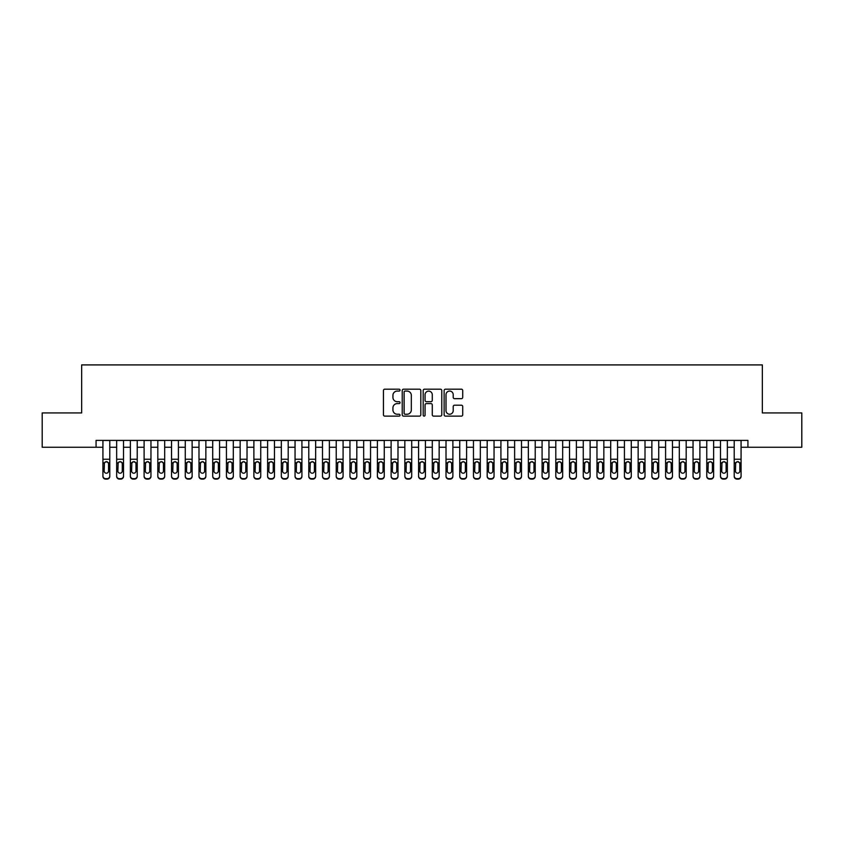 <?xml version="1.0" encoding="UTF-8"?>
<svg xmlns="http://www.w3.org/2000/svg" width="844" height="844" viewBox="0 0 844 844"><rect width="100%" height="100%" fill="white"/><g stroke="black" fill="none" stroke-linecap="round" stroke-linejoin="round"><path stroke-width="1.27" d="M400.045 390.118A0.939 0.939 0 0 0 399.096 389.179L384.79 389.179A1.35 1.35 0 0 0 383.44 390.529L383.44 414.773A1.35 1.35 0 0 0 384.79 416.124L399.096 416.124A0.939 0.939 0 0 0 400.045 415.174A0.939 0.939 0 0 0 399.096 414.235L397.25 414.235A4.315 4.315 0 0 1 392.935 409.92L392.935 407.905A4.315 4.315 0 0 1 397.25 403.59L399.096 403.59A0.939 0.939 0 0 0 400.045 402.651A0.939 0.939 0 0 0 399.096 401.702L397.25 401.702A4.315 4.315 0 0 1 392.935 397.397L392.935 395.372A4.315 4.315 0 0 1 397.25 391.067L399.096 391.067A0.939 0.939 0 0 0 400.045 390.118M461.373 398.674A1.35 1.35 0 0 0 462.712 397.334L462.712 390.529A1.35 1.35 0 0 0 461.373 389.179L445.474 389.179A1.35 1.35 0 0 0 444.123 390.529L444.123 414.773A1.35 1.35 0 0 0 445.474 416.124L461.373 416.124A1.35 1.35 0 0 0 462.712 414.773L462.712 406.555A1.35 1.35 0 0 0 461.373 405.204L454.568 405.204A1.35 1.35 0 0 0 453.217 406.555L453.217 410.627A3.608 3.608 0 0 1 449.62 414.235A3.608 3.608 0 0 1 446.012 410.627L446.012 394.665A3.608 3.608 0 0 1 449.62 391.067A3.608 3.608 0 0 1 453.217 394.665L453.217 397.334A1.35 1.35 0 0 0 454.568 398.674L461.373 398.674M96.068 447.246L42.2 447.246L42.2 412.938L81.657 412.938L81.657 364.914L762.343 364.914L762.343 412.938L801.8 412.938L801.8 447.246L747.932 447.246L747.932 440.389L96.068 440.389L96.068 447.246L102.926 447.246M420.818 390.529A1.35 1.35 0 0 0 419.479 389.179L403.58 389.179A1.35 1.35 0 0 0 402.229 390.529L402.229 414.773A1.35 1.35 0 0 0 403.58 416.124L419.479 416.124A1.35 1.35 0 0 0 420.818 414.773L420.818 390.529M424.521 389.179L440.42 389.179A1.35 1.35 0 0 1 441.771 390.529L441.771 414.773A1.35 1.35 0 0 1 440.42 416.124L433.616 416.124A1.35 1.35 0 0 1 432.276 414.773L432.276 404.941A1.35 1.35 0 0 0 430.925 403.59L426.41 403.59A1.35 1.35 0 0 0 425.059 404.941L425.059 415.174A0.939 0.939 0 0 1 424.121 416.124A0.939 0.939 0 0 1 423.182 415.174L423.182 390.529A1.35 1.35 0 0 1 424.521 389.179M109.794 447.246L116.651 447.246M123.509 447.246L130.377 447.246M137.234 447.246L144.102 447.246M150.96 447.246L157.817 447.246M164.685 447.246L171.543 447.246M178.411 447.246L185.269 447.246M192.126 447.246L198.994 447.246M205.852 447.246L212.72 447.246M219.577 447.246L226.435 447.246M233.303 447.246L240.16 447.246M247.028 447.246L253.886 447.246M260.743 447.246L267.611 447.246M274.469 447.246L281.337 447.246M288.194 447.246L295.052 447.246M301.92 447.246L308.777 447.246M315.645 447.246L322.503 447.246M329.371 447.246L336.228 447.246M343.086 447.246L349.954 447.246M356.812 447.246L363.68 447.246M370.537 447.246L377.395 447.246M384.263 447.246L391.12 447.246M397.988 447.246L404.846 447.246M411.703 447.246L418.571 447.246M425.429 447.246L432.297 447.246M439.154 447.246L446.012 447.246M452.88 447.246L459.737 447.246M466.605 447.246L473.463 447.246M480.32 447.246L487.188 447.246M494.046 447.246L500.914 447.246M507.772 447.246L514.629 447.246M521.497 447.246L528.355 447.246M535.223 447.246L542.08 447.246M548.948 447.246L555.806 447.246M562.663 447.246L569.531 447.246M576.389 447.246L583.257 447.246M590.114 447.246L596.972 447.246M603.84 447.246L610.697 447.246M617.565 447.246L624.423 447.246M631.28 447.246L638.148 447.246M645.006 447.246L651.874 447.246M658.731 447.246L665.589 447.246M672.457 447.246L679.314 447.246M686.183 447.246L693.04 447.246M699.898 447.246L706.766 447.246M713.623 447.246L720.491 447.246M727.349 447.246L734.206 447.246M741.074 447.246L747.932 447.246M405.057 391.067A0.939 0.939 0 0 0 404.118 392.006L404.118 413.296A0.939 0.939 0 0 0 405.057 414.235L407.019 414.235A4.315 4.315 0 0 0 411.323 409.92L411.323 395.372A4.315 4.315 0 0 0 407.019 391.067L405.057 391.067M432.276 394.739A3.608 3.608 0 0 0 428.668 391.131A3.608 3.608 0 0 0 425.059 394.739L425.059 400.362A1.35 1.35 0 0 0 426.41 401.702L430.925 401.702A1.35 1.35 0 0 0 432.276 400.362L432.276 394.739M102.926 463.229L102.926 475.942A2.743 2.722 -0 0 0 105.669 478.664L107.04 478.664A2.743 2.722 -0 0 0 109.794 475.942L109.794 476.364A2.743 2.722 180 0 1 107.04 479.086L107.04 478.664M108.549 471.036L108.549 463.81L108.549 471.036A2.194 2.173 180 0 1 106.355 473.21A2.194 2.173 180 0 0 108.549 471.036M104.16 471.469L104.16 471.036A2.194 2.173 180 0 0 106.355 473.21M105.215 461.921L104.16 463.641M107.504 461.921L106.355 461.605L108.306 462.797L108.549 463.81M109.794 440.389L109.794 475.942M102.926 440.389L102.926 476.364A2.743 2.722 180 0 0 105.669 479.086L107.04 479.086M102.926 462.797L104.403 462.797L104.16 471.036M104.403 462.797L106.355 461.605M116.651 463.229L116.651 475.942A2.743 2.722 0 0 0 119.394 478.664L120.766 478.664A2.743 2.722 0 0 0 123.509 475.942L123.509 476.364A2.743 2.722 180 0 1 120.766 479.086L120.766 478.664M122.275 471.036L122.275 463.81L122.275 471.036A2.194 2.173 180 0 1 120.08 473.21A2.194 2.173 180 0 0 122.275 471.036M117.886 471.469L117.886 471.036A2.194 2.173 180 0 0 120.08 473.21M118.941 461.921L117.886 463.641M121.23 461.921L120.08 461.605L122.032 462.797L122.275 463.81M130.377 463.229L130.377 475.942A2.743 2.722 0 0 0 133.12 478.664L134.491 478.664A2.743 2.722 0 0 0 137.234 475.942L137.234 476.364A2.743 2.722 180 0 1 134.491 479.086L134.491 478.664M136 471.036L136 463.81L136 471.036A2.194 2.173 180 0 1 133.806 473.21A2.194 2.173 180 0 0 136 471.036M131.611 471.469L131.611 471.036A2.194 2.173 180 0 0 133.806 473.21M132.656 461.921L131.611 463.641M134.956 461.921L133.806 461.605L135.757 462.797L136 463.81M144.102 463.229L144.102 475.942A2.743 2.722 0 0 0 146.845 478.664L148.217 478.664A2.743 2.722 0 0 0 150.96 475.942L150.96 476.364A2.743 2.722 180 0 1 148.217 479.086L148.217 478.664M149.726 471.036L149.726 463.81L149.726 471.036A2.194 2.173 180 0 1 147.531 473.21A2.194 2.173 180 0 0 149.726 471.036M145.337 471.469L145.337 471.036A2.194 2.173 180 0 0 147.531 473.21M146.381 461.921L145.337 463.641M148.671 461.921L147.531 461.605L149.483 462.797L149.726 463.81M157.817 463.229L157.817 475.942A2.743 2.722 0 0 0 160.571 478.664L161.942 478.664A2.743 2.722 0 0 0 164.685 475.942L164.685 476.364A2.743 2.722 180 0 1 161.942 479.086L161.942 478.664M163.451 471.036L163.451 463.81L163.451 471.036A2.194 2.173 180 0 1 161.257 473.21A2.194 2.173 180 0 0 163.451 471.036M159.052 471.469L159.052 471.036A2.194 2.173 180 0 0 161.257 473.21M160.107 461.921L159.052 463.641M162.396 461.921L161.257 461.605L163.208 462.797L163.451 463.81M123.509 440.389L123.509 476.364M116.651 440.389L116.651 476.364A2.743 2.722 180 0 0 119.394 479.086L120.766 479.086M116.651 462.797L118.128 462.797L117.886 471.036M118.128 462.797L120.08 461.605M137.234 440.389L137.234 476.364M130.377 440.389L130.377 476.364A2.743 2.722 180 0 0 133.12 479.086L134.491 479.086M130.377 462.797L131.854 462.797L131.611 471.036M131.854 462.797L133.806 461.605M150.96 440.389L150.96 476.364M144.102 440.389L144.102 476.364A2.743 2.722 180 0 0 146.845 479.086L148.217 479.086M144.102 462.797L145.579 462.797L145.337 471.036M145.579 462.797L147.531 461.605M164.685 440.389L164.685 476.364M157.817 440.389L157.817 476.364A2.743 2.722 180 0 0 160.571 479.086L161.942 479.086M157.817 462.797L159.294 462.797L159.052 471.036M159.294 462.797L161.257 461.605M171.543 463.229L171.543 475.942A2.743 2.722 0 0 0 174.286 478.664L175.657 478.664A2.743 2.722 0 0 0 178.411 475.942L178.411 476.364A2.743 2.722 180 0 1 175.657 479.086L175.657 478.664M177.166 471.036L177.166 463.81L177.166 471.036A2.194 2.173 180 0 1 174.972 473.21A2.194 2.173 180 0 0 177.166 471.036M172.777 471.469L172.777 471.036A2.194 2.173 180 0 0 174.972 473.21M173.832 461.921L172.777 463.641M176.122 461.921L174.972 461.605L176.923 462.797L177.166 463.81M178.411 440.389L178.411 476.364M171.543 440.389L171.543 476.364A2.743 2.722 180 0 0 174.286 479.086L175.657 479.086M171.543 462.797L173.02 462.797L172.777 471.036M173.02 462.797L174.972 461.605M185.269 463.229L185.269 475.942A2.743 2.722 0 0 0 188.012 478.664L189.383 478.664A2.743 2.722 0 0 0 192.126 475.942L192.126 476.364A2.743 2.722 180 0 1 189.383 479.086L189.383 478.664M190.892 471.036L190.892 463.81L190.892 471.036A2.194 2.173 180 0 1 188.697 473.21A2.194 2.173 180 0 0 190.892 471.036M186.503 471.469L186.503 471.036A2.194 2.173 180 0 0 188.697 473.21M187.558 461.921L186.503 463.641M189.847 461.921L188.697 461.605L190.649 462.797L190.892 463.81M192.126 440.389L192.126 476.364M185.269 440.389L185.269 476.364A2.743 2.722 180 0 0 188.012 479.086L189.383 479.086M185.269 462.797L186.746 462.797L186.503 471.036M186.746 462.797L188.697 461.605M198.994 463.229L198.994 475.942A2.743 2.722 0 0 0 201.737 478.664L203.109 478.664A2.743 2.722 0 0 0 205.852 475.942L205.852 476.364A2.743 2.722 180 0 1 203.109 479.086L203.109 478.664M204.617 471.036L204.617 463.81L204.617 471.036A2.194 2.173 180 0 1 202.423 473.21A2.194 2.173 180 0 0 204.617 471.036M200.228 471.469L200.228 471.036A2.194 2.173 180 0 0 202.423 473.21M201.273 461.921L200.228 463.641M203.573 461.921L202.423 461.605L204.375 462.797L204.617 463.81M205.852 440.389L205.852 476.364M198.994 440.389L198.994 476.364A2.743 2.722 180 0 0 201.737 479.086L203.109 479.086M198.994 462.797L200.471 462.797L200.228 471.036M200.471 462.797L202.423 461.605M212.72 463.229L212.72 475.942A2.743 2.722 0 0 0 215.463 478.664L216.834 478.664A2.743 2.722 0 0 0 219.577 475.942L219.577 476.364A2.743 2.722 180 0 1 216.834 479.086L216.834 478.664M218.343 471.036L218.343 463.81L218.343 471.036A2.194 2.173 180 0 1 216.148 473.21A2.194 2.173 180 0 0 218.343 471.036M213.954 471.469L213.954 471.036A2.194 2.173 180 0 0 216.148 473.21M214.998 461.921L213.954 463.641M217.288 461.921L216.148 461.605L218.1 462.797L218.343 463.81M219.577 440.389L219.577 476.364M212.72 440.389L212.72 476.364A2.743 2.722 180 0 0 215.463 479.086L216.834 479.086M212.72 462.797L214.197 462.797L213.954 471.036M214.197 462.797L216.148 461.605M226.435 463.229L226.435 475.942A2.743 2.722 0 0 0 229.188 478.664L230.56 478.664A2.743 2.722 0 0 0 233.303 475.942L233.303 476.364A2.743 2.722 180 0 1 230.56 479.086L230.56 478.664M232.068 471.036L232.068 463.81L232.068 471.036A2.194 2.173 180 0 1 229.874 473.21A2.194 2.173 180 0 0 232.068 471.036M227.669 471.469L227.669 471.036A2.194 2.173 180 0 0 229.874 473.21M228.724 461.921L227.669 463.641M231.013 461.921L229.874 461.605L231.826 462.797L232.068 463.81M233.303 440.389L233.303 476.364M226.435 440.389L226.435 476.364A2.743 2.722 180 0 0 229.188 479.086L230.56 479.086M226.435 462.797L227.922 462.797L227.669 471.036M227.922 462.797L229.874 461.605M240.16 463.229L240.16 475.942A2.743 2.722 0 0 0 242.903 478.664L244.275 478.664A2.743 2.722 0 0 0 247.028 475.942L247.028 476.364A2.743 2.722 180 0 1 244.275 479.086L244.275 478.664M245.794 471.036L245.794 463.81L245.794 471.036A2.194 2.173 180 0 1 243.589 473.21A2.194 2.173 180 0 0 245.794 471.036M241.395 471.469L241.395 471.036A2.194 2.173 180 0 0 243.589 473.21M242.45 461.921L241.395 463.641M244.739 461.921L243.589 461.605L245.551 462.797L245.794 463.81M247.028 440.389L247.028 476.364M240.16 440.389L240.16 476.364A2.743 2.722 180 0 0 242.903 479.086L244.275 479.086M240.16 462.797L241.637 462.797L241.395 471.036M241.637 462.797L243.589 461.605M253.886 463.229L253.886 475.942A2.743 2.722 0 0 0 256.629 478.664L258 478.664A2.743 2.722 0 0 0 260.743 475.942L260.743 476.364A2.743 2.722 180 0 1 258 479.086L258 478.664M259.509 471.036L259.509 463.81L259.509 471.036A2.194 2.173 180 0 1 257.315 473.21A2.194 2.173 180 0 0 259.509 471.036M255.12 471.469L255.12 471.036A2.194 2.173 180 0 0 257.315 473.21M256.175 461.921L255.12 463.641M258.464 461.921L257.315 461.605L259.266 462.797L259.509 463.81M260.743 440.389L260.743 476.364M253.886 440.389L253.886 476.364A2.743 2.722 180 0 0 256.629 479.086L258 479.086M253.886 462.797L255.363 462.797L255.12 471.036M255.363 462.797L257.315 461.605M267.611 463.229L267.611 475.942A2.743 2.722 0 0 0 270.354 478.664L271.726 478.664A2.743 2.722 0 0 0 274.469 475.942L274.469 476.364A2.743 2.722 180 0 1 271.726 479.086L271.726 478.664M273.234 471.036L273.234 463.81L273.234 471.036A2.194 2.173 180 0 1 271.04 473.21A2.194 2.173 180 0 0 273.234 471.036M268.846 471.469L268.846 471.036A2.194 2.173 180 0 0 271.04 473.21M269.89 461.921L268.846 463.641M272.19 461.921L271.04 461.605L272.992 462.797L273.234 463.81M274.469 440.389L274.469 476.364M267.611 440.389L267.611 476.364A2.743 2.722 180 0 0 270.354 479.086L271.726 479.086M267.611 462.797L269.088 462.797L268.846 471.036M269.088 462.797L271.04 461.605M281.337 463.229L281.337 475.942A2.743 2.722 0 0 0 284.08 478.664L285.451 478.664A2.743 2.722 0 0 0 288.194 475.942L288.194 476.364A2.743 2.722 180 0 1 285.451 479.086L285.451 478.664M286.96 471.036L286.96 463.81L286.96 471.036A2.194 2.173 180 0 1 284.766 473.21A2.194 2.173 180 0 0 286.96 471.036M282.571 471.469L282.571 471.036A2.194 2.173 180 0 0 284.766 473.21M283.616 461.921L282.571 463.641M285.905 461.921L284.766 461.605L286.717 462.797L286.96 463.81M288.194 440.389L288.194 476.364M281.337 440.389L281.337 476.364A2.743 2.722 180 0 0 284.08 479.086L285.451 479.086M281.337 462.797L282.814 462.797L282.571 471.036M282.814 462.797L284.766 461.605M295.052 463.229L295.052 475.942A2.743 2.722 0 0 0 297.805 478.664L299.177 478.664A2.743 2.722 0 0 0 301.92 475.942L301.92 476.364A2.743 2.722 180 0 1 299.177 479.086L299.177 478.664M300.686 471.036L300.686 463.81L300.686 471.036A2.194 2.173 180 0 1 298.491 473.21A2.194 2.173 180 0 0 300.686 471.036M296.297 471.469L296.297 471.036A2.194 2.173 180 0 0 298.491 473.21M297.341 461.921L296.297 463.641M299.631 461.921L298.491 461.605L300.443 462.797L300.686 463.81M301.92 440.389L301.92 476.364M295.052 440.389L295.052 476.364A2.743 2.722 180 0 0 297.805 479.086L299.177 479.086M295.052 462.797L296.539 462.797L296.297 471.036M296.539 462.797L298.491 461.605M308.777 463.229L308.777 475.942A2.743 2.722 0 0 0 311.52 478.664L312.902 478.664A2.743 2.722 0 0 0 315.645 475.942L315.645 476.364A2.743 2.722 180 0 1 312.902 479.086L312.902 478.664M314.411 471.036L314.411 463.81L314.411 471.036A2.194 2.173 180 0 1 312.206 473.21A2.194 2.173 180 0 0 314.411 471.036M310.012 471.469L310.012 471.036A2.194 2.173 180 0 0 312.206 473.21M311.067 461.921L310.012 463.641M313.356 461.921L312.206 461.605L314.168 462.797L314.411 463.81M315.645 440.389L315.645 476.364M308.777 440.389L308.777 476.364A2.743 2.722 180 0 0 311.52 479.086L312.902 479.086M308.777 462.797L310.254 462.797L310.012 471.036M310.254 462.797L312.206 461.605M322.503 463.229L322.503 475.942A2.743 2.722 0 0 0 325.246 478.664L326.617 478.664A2.743 2.722 0 0 0 329.371 475.942L329.371 476.364A2.743 2.722 180 0 1 326.617 479.086L326.617 478.664M328.126 471.036L328.126 463.81L328.126 471.036A2.194 2.173 180 0 1 325.932 473.21A2.194 2.173 180 0 0 328.126 471.036M323.737 471.469L323.737 471.036A2.194 2.173 180 0 0 325.932 473.21M324.792 461.921L323.737 463.641M327.082 461.921L325.932 461.605L327.883 462.797L328.126 463.81M329.371 440.389L329.371 476.364M322.503 440.389L322.503 476.364A2.743 2.722 180 0 0 325.246 479.086L326.617 479.086M322.503 462.797L323.98 462.797L323.737 471.036M323.98 462.797L325.932 461.605M336.228 463.229L336.228 475.942A2.743 2.722 0 0 0 338.971 478.664L340.343 478.664A2.743 2.722 0 0 0 343.086 475.942L343.086 476.364A2.743 2.722 180 0 1 340.343 479.086L340.343 478.664M341.852 471.036L341.852 463.81L341.852 471.036A2.194 2.173 180 0 1 339.657 473.21A2.194 2.173 180 0 0 341.852 471.036M337.463 471.469L337.463 471.036A2.194 2.173 180 0 0 339.657 473.21M338.518 461.921L337.463 463.641M340.807 461.921L339.657 461.605L341.609 462.797L341.852 463.81M343.086 440.389L343.086 476.364M336.228 440.389L336.228 476.364A2.743 2.722 180 0 0 338.971 479.086L340.343 479.086M336.228 462.797L337.706 462.797L337.463 471.036M337.706 462.797L339.657 461.605M349.954 463.229L349.954 475.942A2.743 2.722 0 0 0 352.697 478.664L354.069 478.664A2.743 2.722 0 0 0 356.812 475.942L356.812 476.364A2.743 2.722 180 0 1 354.069 479.086L354.069 478.664M355.577 471.036L355.577 463.81L355.577 471.036A2.194 2.173 180 0 1 353.383 473.21A2.194 2.173 180 0 0 355.577 471.036M351.188 471.469L351.188 471.036A2.194 2.173 180 0 0 353.383 473.21M352.233 461.921L351.188 463.641M354.533 461.921L353.383 461.605L355.335 462.797L355.577 463.81M356.812 440.389L356.812 476.364M349.954 440.389L349.954 476.364A2.743 2.722 180 0 0 352.697 479.086L354.069 479.086M349.954 462.797L351.431 462.797L351.188 471.036M351.431 462.797L353.383 461.605M363.68 463.229L363.68 475.942A2.743 2.722 0 0 0 366.423 478.664L367.794 478.664A2.743 2.722 0 0 0 370.537 475.942L370.537 476.364A2.743 2.722 180 0 1 367.794 479.086L367.794 478.664M369.303 471.036L369.303 463.81L369.303 471.036A2.194 2.173 180 0 1 367.108 473.21A2.194 2.173 180 0 0 369.303 471.036M364.914 471.469L364.914 471.036A2.194 2.173 180 0 0 367.108 473.21M365.958 461.921L364.914 463.641M368.248 461.921L367.108 461.605L369.06 462.797L369.303 463.81M370.537 440.389L370.537 476.364M363.68 440.389L363.68 476.364A2.743 2.722 180 0 0 366.423 479.086L367.794 479.086M363.68 462.797L365.157 462.797L364.914 471.036M365.157 462.797L367.108 461.605M377.395 463.229L377.395 475.942A2.743 2.722 0 0 0 380.148 478.664L381.52 478.664A2.743 2.722 0 0 0 384.263 475.942L384.263 476.364A2.743 2.722 180 0 1 381.52 479.086L381.52 478.664M383.028 471.036L383.028 463.81L383.028 471.036A2.194 2.173 180 0 1 380.834 473.21A2.194 2.173 180 0 0 383.028 471.036M378.629 471.469L378.629 471.036A2.194 2.173 180 0 0 380.834 473.21M379.684 461.921L378.629 463.641M381.973 461.921L380.834 461.605L382.786 462.797L383.028 463.81M384.263 440.389L384.263 476.364M377.395 440.389L377.395 476.364A2.743 2.722 180 0 0 380.148 479.086L381.52 479.086M377.395 462.797L378.872 462.797L378.629 471.036M378.872 462.797L380.834 461.605M391.12 463.229L391.12 475.942A2.743 2.722 0 0 0 393.863 478.664L395.235 478.664A2.743 2.722 0 0 0 397.988 475.942L397.988 476.364A2.743 2.722 180 0 1 395.235 479.086L395.235 478.664M396.754 471.036L396.754 463.81L396.754 471.036A2.194 2.173 180 0 1 394.549 473.21A2.194 2.173 180 0 0 396.754 471.036M392.354 471.469L392.354 471.036A2.194 2.173 180 0 0 394.549 473.21M393.409 461.921L392.354 463.641M395.699 461.921L394.549 461.605L396.501 462.797L396.754 463.81M397.988 440.389L397.988 476.364M391.12 440.389L391.12 476.364A2.743 2.722 180 0 0 393.863 479.086L395.235 479.086M391.12 462.797L392.597 462.797L392.354 471.036M392.597 462.797L394.549 461.605M404.846 463.229L404.846 475.942A2.743 2.722 0 0 0 407.589 478.664L408.96 478.664A2.743 2.722 0 0 0 411.703 475.942L411.703 476.364A2.743 2.722 180 0 1 408.96 479.086L408.96 478.664M410.469 471.036L410.469 463.81L410.469 471.036A2.194 2.173 180 0 1 408.274 473.21A2.194 2.173 180 0 0 410.469 471.036M406.08 471.469L406.08 471.036A2.194 2.173 180 0 0 408.274 473.21M407.135 461.921L406.08 463.641M409.424 461.921L408.274 461.605L410.226 462.797L410.469 463.81M411.703 440.389L411.703 476.364M404.846 440.389L404.846 476.364A2.743 2.722 180 0 0 407.589 479.086L408.96 479.086M404.846 462.797L406.323 462.797L406.08 471.036M406.323 462.797L408.274 461.605M418.571 463.229L418.571 475.942A2.743 2.722 0 0 0 421.314 478.664L422.686 478.664A2.743 2.722 0 0 0 425.429 475.942L425.429 476.364A2.743 2.722 180 0 1 422.686 479.086L422.686 478.664M424.194 471.036L424.194 463.81L424.194 471.036A2.194 2.173 180 0 1 422 473.21A2.194 2.173 180 0 0 424.194 471.036M419.806 471.469L419.806 471.036A2.194 2.173 180 0 0 422 473.21M420.85 461.921L419.806 463.641M423.15 461.921L422 461.605L423.952 462.797L424.194 463.81M425.429 440.389L425.429 476.364M418.571 440.389L418.571 476.364A2.743 2.722 180 0 0 421.314 479.086L422.686 479.086M418.571 462.797L420.048 462.797L419.806 471.036M420.048 462.797L422 461.605M432.297 463.229L432.297 475.942A2.743 2.722 0 0 0 435.04 478.664L436.411 478.664A2.743 2.722 0 0 0 439.154 475.942L439.154 476.364A2.743 2.722 180 0 1 436.411 479.086L436.411 478.664M437.92 471.036L437.92 463.81L437.92 471.036A2.194 2.173 180 0 1 435.726 473.21A2.194 2.173 180 0 0 437.92 471.036M433.531 471.469L433.531 471.036A2.194 2.173 180 0 0 435.726 473.21M434.576 461.921L433.531 463.641M436.865 461.921L435.726 461.605L437.677 462.797L437.92 463.81M439.154 440.389L439.154 476.364M432.297 440.389L432.297 476.364A2.743 2.722 180 0 0 435.04 479.086L436.411 479.086M432.297 462.797L433.774 462.797L433.531 471.036M433.774 462.797L435.726 461.605M446.012 463.229L446.012 475.942A2.743 2.722 0 0 0 448.765 478.664L450.137 478.664A2.743 2.722 0 0 0 452.88 475.942L452.88 476.364A2.743 2.722 180 0 1 450.137 479.086L450.137 478.664M451.645 471.036L451.645 463.81L451.645 471.036A2.194 2.173 180 0 1 449.451 473.21A2.194 2.173 180 0 0 451.645 471.036M447.246 471.469L447.246 471.036A2.194 2.173 180 0 0 449.451 473.21M448.301 461.921L447.246 463.641M450.591 461.921L449.451 461.605L451.403 462.797L451.645 463.81M459.737 463.229L459.737 475.942A2.743 2.722 0 0 0 462.48 478.664L463.852 478.664A2.743 2.722 0 0 0 466.605 475.942L466.605 476.364A2.743 2.722 180 0 1 463.852 479.086L463.852 478.664M465.371 471.036L465.371 463.81L465.371 471.036A2.194 2.173 180 0 1 463.166 473.21A2.194 2.173 180 0 0 465.371 471.036M460.972 471.469L460.972 471.036A2.194 2.173 180 0 0 463.166 473.21M462.027 461.921L460.972 463.641M464.316 461.921L463.166 461.605L465.128 462.797L465.371 463.81M473.463 463.229L473.463 475.942A2.743 2.722 0 0 0 476.206 478.664L477.577 478.664A2.743 2.722 0 0 0 480.32 475.942L480.32 476.364A2.743 2.722 180 0 1 477.577 479.086L477.577 478.664M479.086 471.036L479.086 463.81L479.086 471.036A2.194 2.173 180 0 1 476.892 473.21A2.194 2.173 180 0 0 479.086 471.036M474.697 471.469L474.697 471.036A2.194 2.173 180 0 0 476.892 473.21M475.752 461.921L474.697 463.641M478.042 461.921L476.892 461.605L478.843 462.797L479.086 463.81M452.88 440.389L452.88 476.364M446.012 440.389L446.012 476.364A2.743 2.722 180 0 0 448.765 479.086L450.137 479.086M446.012 462.797L447.499 462.797L447.246 471.036M447.499 462.797L449.451 461.605M466.605 440.389L466.605 476.364M459.737 440.389L459.737 476.364A2.743 2.722 180 0 0 462.48 479.086L463.852 479.086M459.737 462.797L461.214 462.797L460.972 471.036M461.214 462.797L463.166 461.605M480.32 440.389L480.32 476.364M473.463 440.389L473.463 476.364A2.743 2.722 180 0 0 476.206 479.086L477.577 479.086M473.463 462.797L474.94 462.797L474.697 471.036M474.94 462.797L476.892 461.605M487.188 463.229L487.188 475.942A2.743 2.722 0 0 0 489.931 478.664L491.303 478.664A2.743 2.722 0 0 0 494.046 475.942L494.046 476.364A2.743 2.722 180 0 1 491.303 479.086L491.303 478.664M492.812 471.036L492.812 463.81L492.812 471.036A2.194 2.173 180 0 1 490.617 473.21A2.194 2.173 180 0 0 492.812 471.036M488.423 471.469L488.423 471.036A2.194 2.173 180 0 0 490.617 473.21M489.467 461.921L488.423 463.641M491.767 461.921L490.617 461.605L492.569 462.797L492.812 463.81M494.046 440.389L494.046 476.364M487.188 440.389L487.188 476.364A2.743 2.722 180 0 0 489.931 479.086L491.303 479.086M487.188 462.797L488.665 462.797L488.423 471.036M488.665 462.797L490.617 461.605M500.914 463.229L500.914 475.942A2.743 2.722 0 0 0 503.657 478.664L505.028 478.664A2.743 2.722 0 0 0 507.772 475.942L507.772 476.364A2.743 2.722 180 0 1 505.028 479.086L505.028 478.664M506.537 471.036L506.537 463.81L506.537 471.036A2.194 2.173 180 0 1 504.343 473.21A2.194 2.173 180 0 0 506.537 471.036M502.148 471.469L502.148 471.036A2.194 2.173 180 0 0 504.343 473.21M503.193 461.921L502.148 463.641M505.482 461.921L504.343 461.605L506.294 462.797L506.537 463.81M507.772 440.389L507.772 476.364M500.914 440.389L500.914 476.364A2.743 2.722 180 0 0 503.657 479.086L505.028 479.086M500.914 462.797L502.391 462.797L502.148 471.036M502.391 462.797L504.343 461.605M514.629 463.229L514.629 475.942A2.743 2.722 0 0 0 517.383 478.664L518.754 478.664A2.743 2.722 0 0 0 521.497 475.942L521.497 476.364A2.743 2.722 180 0 1 518.754 479.086L518.754 478.664M520.263 471.036L520.263 463.81L520.263 471.036A2.194 2.173 180 0 1 518.068 473.21A2.194 2.173 180 0 0 520.263 471.036M515.874 471.469L515.874 471.036A2.194 2.173 180 0 0 518.068 473.21M516.918 461.921L515.874 463.641M519.208 461.921L518.068 461.605L520.02 462.797L520.263 463.81M521.497 440.389L521.497 476.364M514.629 440.389L514.629 476.364A2.743 2.722 180 0 0 517.383 479.086L518.754 479.086M514.629 462.797L516.117 462.797L515.874 471.036M516.117 462.797L518.068 461.605M528.355 463.229L528.355 475.942A2.743 2.722 0 0 0 531.098 478.664L532.48 478.664A2.743 2.722 0 0 0 535.223 475.942L535.223 476.364A2.743 2.722 180 0 1 532.48 479.086L532.48 478.664M533.988 471.036L533.988 463.81L533.988 471.036A2.194 2.173 180 0 1 531.794 473.21A2.194 2.173 180 0 0 533.988 471.036M529.589 471.469L529.589 471.036A2.194 2.173 180 0 0 531.794 473.21M530.644 461.921L529.589 463.641M532.933 461.921L531.794 461.605L533.746 462.797L533.988 463.81M535.223 440.389L535.223 476.364M528.355 440.389L528.355 476.364A2.743 2.722 180 0 0 531.098 479.086L532.48 479.086M528.355 462.797L529.832 462.797L529.589 471.036M529.832 462.797L531.794 461.605M542.08 463.229L542.08 475.942A2.743 2.722 0 0 0 544.823 478.664L546.195 478.664A2.743 2.722 0 0 0 548.948 475.942L548.948 476.364A2.743 2.722 180 0 1 546.195 479.086L546.195 478.664M547.703 471.036L547.703 463.81L547.703 471.036A2.194 2.173 180 0 1 545.509 473.21A2.194 2.173 180 0 0 547.703 471.036M543.314 471.469L543.314 471.036A2.194 2.173 180 0 0 545.509 473.21M544.369 461.921L543.314 463.641M546.659 461.921L545.509 461.605L547.461 462.797L547.703 463.81M548.948 440.389L548.948 476.364M542.08 440.389L542.08 476.364A2.743 2.722 180 0 0 544.823 479.086L546.195 479.086M542.08 462.797L543.557 462.797L543.314 471.036M543.557 462.797L545.509 461.605M555.806 463.229L555.806 475.942A2.743 2.722 0 0 0 558.549 478.664L559.92 478.664A2.743 2.722 0 0 0 562.663 475.942L562.663 476.364A2.743 2.722 180 0 1 559.92 479.086L559.92 478.664M561.429 471.036L561.429 463.81L561.429 471.036A2.194 2.173 180 0 1 559.234 473.21A2.194 2.173 180 0 0 561.429 471.036M557.04 471.469L557.04 471.036A2.194 2.173 180 0 0 559.234 473.21M558.095 461.921L557.04 463.641M560.384 461.921L559.234 461.605L561.186 462.797L561.429 463.81M562.663 440.389L562.663 476.364M555.806 440.389L555.806 476.364A2.743 2.722 180 0 0 558.549 479.086L559.92 479.086M555.806 462.797L557.283 462.797L557.04 471.036M557.283 462.797L559.234 461.605M569.531 463.229L569.531 475.942A2.743 2.722 0 0 0 572.274 478.664L573.646 478.664A2.743 2.722 0 0 0 576.389 475.942L576.389 476.364A2.743 2.722 180 0 1 573.646 479.086L573.646 478.664M575.154 471.036L575.154 463.81L575.154 471.036A2.194 2.173 180 0 1 572.96 473.21A2.194 2.173 180 0 0 575.154 471.036M570.766 471.469L570.766 471.036A2.194 2.173 180 0 0 572.96 473.21M571.81 461.921L570.766 463.641M574.11 461.921L572.96 461.605L574.912 462.797L575.154 463.81M576.389 440.389L576.389 476.364M569.531 440.389L569.531 476.364A2.743 2.722 180 0 0 572.274 479.086L573.646 479.086M569.531 462.797L571.008 462.797L570.766 471.036M571.008 462.797L572.96 461.605M583.257 463.229L583.257 475.942A2.743 2.722 0 0 0 586 478.664L587.371 478.664A2.743 2.722 0 0 0 590.114 475.942L590.114 476.364A2.743 2.722 180 0 1 587.371 479.086L587.371 478.664M588.88 471.036L588.88 463.81L588.88 471.036A2.194 2.173 180 0 1 586.685 473.21A2.194 2.173 180 0 0 588.88 471.036M584.491 471.469L584.491 471.036A2.194 2.173 180 0 0 586.685 473.21M585.536 461.921L584.491 463.641M587.825 461.921L586.685 461.605L588.637 462.797L588.88 463.81M590.114 440.389L590.114 476.364M583.257 440.389L583.257 476.364A2.743 2.722 180 0 0 586 479.086L587.371 479.086M583.257 462.797L584.734 462.797L584.491 471.036M584.734 462.797L586.685 461.605M596.972 463.229L596.972 475.942A2.743 2.722 0 0 0 599.725 478.664L601.097 478.664A2.743 2.722 0 0 0 603.84 475.942L603.84 476.364A2.743 2.722 180 0 1 601.097 479.086L601.097 478.664M602.605 471.036L602.605 463.81L602.605 471.036A2.194 2.173 180 0 1 600.411 473.21A2.194 2.173 180 0 0 602.605 471.036M598.206 471.469L598.206 471.036A2.194 2.173 180 0 0 600.411 473.21M599.261 461.921L598.206 463.641M601.55 461.921L600.411 461.605L602.363 462.797L602.605 463.81M603.84 440.389L603.84 476.364M596.972 440.389L596.972 476.364A2.743 2.722 180 0 0 599.725 479.086L601.097 479.086M596.972 462.797L598.449 462.797L598.206 471.036M598.449 462.797L600.411 461.605M610.697 463.229L610.697 475.942A2.743 2.722 0 0 0 613.44 478.664L614.812 478.664A2.743 2.722 0 0 0 617.565 475.942L617.565 476.364A2.743 2.722 180 0 1 614.812 479.086L614.812 478.664M616.331 471.036L616.331 463.81L616.331 471.036A2.194 2.173 180 0 1 614.126 473.21A2.194 2.173 180 0 0 616.331 471.036M611.932 471.469L611.932 471.036A2.194 2.173 180 0 0 614.126 473.21M612.987 461.921L611.932 463.641M615.276 461.921L614.126 461.605L616.078 462.797L616.331 463.81M617.565 440.389L617.565 476.364M610.697 440.389L610.697 476.364A2.743 2.722 180 0 0 613.44 479.086L614.812 479.086M610.697 462.797L612.174 462.797L611.932 471.036M612.174 462.797L614.126 461.605M624.423 463.229L624.423 475.942A2.743 2.722 0 0 0 627.166 478.664L628.537 478.664A2.743 2.722 0 0 0 631.28 475.942L631.28 476.364A2.743 2.722 180 0 1 628.537 479.086L628.537 478.664M630.046 471.036L630.046 463.81L630.046 471.036A2.194 2.173 180 0 1 627.852 473.21A2.194 2.173 180 0 0 630.046 471.036M625.657 471.469L625.657 471.036A2.194 2.173 180 0 0 627.852 473.21M626.712 461.921L625.657 463.641M629.002 461.921L627.852 461.605L629.803 462.797L630.046 463.81M631.28 440.389L631.28 476.364M624.423 440.389L624.423 476.364A2.743 2.722 180 0 0 627.166 479.086L628.537 479.086M624.423 462.797L625.9 462.797L625.657 471.036M625.9 462.797L627.852 461.605M638.148 463.229L638.148 475.942A2.743 2.722 0 0 0 640.891 478.664L642.263 478.664A2.743 2.722 0 0 0 645.006 475.942L645.006 476.364A2.743 2.722 180 0 1 642.263 479.086L642.263 478.664M643.772 471.036L643.772 463.81L643.772 471.036A2.194 2.173 180 0 1 641.577 473.21A2.194 2.173 180 0 0 643.772 471.036M639.383 471.469L639.383 471.036A2.194 2.173 180 0 0 641.577 473.21M640.427 461.921L639.383 463.641M642.727 461.921L641.577 461.605L643.529 462.797L643.772 463.81M645.006 440.389L645.006 476.364M638.148 440.389L638.148 476.364A2.743 2.722 180 0 0 640.891 479.086L642.263 479.086M638.148 462.797L639.625 462.797L639.383 471.036M639.625 462.797L641.577 461.605M651.874 463.229L651.874 475.942A2.743 2.722 0 0 0 654.617 478.664L655.988 478.664A2.743 2.722 0 0 0 658.731 475.942L658.731 476.364A2.743 2.722 180 0 1 655.988 479.086L655.988 478.664M657.497 471.036L657.497 463.81L657.497 471.036A2.194 2.173 180 0 1 655.303 473.21A2.194 2.173 180 0 0 657.497 471.036M653.108 471.469L653.108 471.036A2.194 2.173 180 0 0 655.303 473.21M654.153 461.921L653.108 463.641M656.442 461.921L655.303 461.605L657.254 462.797L657.497 463.81M658.731 440.389L658.731 476.364M651.874 440.389L651.874 476.364A2.743 2.722 180 0 0 654.617 479.086L655.988 479.086M651.874 462.797L653.351 462.797L653.108 471.036M653.351 462.797L655.303 461.605M665.589 463.229L665.589 475.942A2.743 2.722 0 0 0 668.342 478.664L669.714 478.664A2.743 2.722 0 0 0 672.457 475.942L672.457 476.364A2.743 2.722 180 0 1 669.714 479.086L669.714 478.664M671.223 471.036L671.223 463.81L671.223 471.036A2.194 2.173 180 0 1 669.028 473.21A2.194 2.173 180 0 0 671.223 471.036M666.834 471.469L666.834 471.036A2.194 2.173 180 0 0 669.028 473.21M667.878 461.921L666.834 463.641M670.168 461.921L669.028 461.605L670.98 462.797L671.223 463.81M672.457 440.389L672.457 476.364M665.589 440.389L665.589 476.364A2.743 2.722 180 0 0 668.342 479.086L669.714 479.086M665.589 462.797L667.076 462.797L666.834 471.036M667.076 462.797L669.028 461.605M679.314 463.229L679.314 475.942A2.743 2.722 0 0 0 682.058 478.664L683.429 478.664A2.743 2.722 0 0 0 686.183 475.942L686.183 476.364A2.743 2.722 180 0 1 683.429 479.086L683.429 478.664M684.948 471.036L684.948 463.81L684.948 471.036A2.194 2.173 180 0 1 682.743 473.21A2.194 2.173 180 0 0 684.948 471.036M680.549 471.469L680.549 471.036A2.194 2.173 180 0 0 682.743 473.21M681.604 461.921L680.549 463.641M683.893 461.921L682.743 461.605L684.706 462.797L684.948 463.81M686.183 440.389L686.183 476.364M679.314 440.389L679.314 476.364A2.743 2.722 180 0 0 682.058 479.086L683.429 479.086M679.314 462.797L680.791 462.797L680.549 471.036M680.791 462.797L682.743 461.605M693.04 463.229L693.04 475.942A2.743 2.722 0 0 0 695.783 478.664L697.155 478.664A2.743 2.722 0 0 0 699.898 475.942L699.898 476.364A2.743 2.722 180 0 1 697.155 479.086L697.155 478.664M698.663 471.036L698.663 463.81L698.663 471.036A2.194 2.173 180 0 1 696.469 473.21A2.194 2.173 180 0 0 698.663 471.036M694.274 471.469L694.274 471.036A2.194 2.173 180 0 0 696.469 473.21M695.329 461.921L694.274 463.641M697.619 461.921L696.469 461.605L698.421 462.797L698.663 463.81M699.898 440.389L699.898 476.364M693.04 440.389L693.04 476.364A2.743 2.722 180 0 0 695.783 479.086L697.155 479.086M693.04 462.797L694.517 462.797L694.274 471.036M694.517 462.797L696.469 461.605M706.766 463.229L706.766 475.942A2.743 2.722 0 0 0 709.509 478.664L710.88 478.664A2.743 2.722 0 0 0 713.623 475.942L713.623 476.364A2.743 2.722 180 0 1 710.88 479.086L710.88 478.664M712.389 471.036L712.389 463.81L712.389 471.036A2.194 2.173 180 0 1 710.194 473.21A2.194 2.173 180 0 0 712.389 471.036M708 471.469L708 471.036A2.194 2.173 180 0 0 710.194 473.21M709.044 461.921L708 463.641M711.344 461.921L710.194 461.605L712.146 462.797L712.389 463.81M713.623 440.389L713.623 476.364M706.766 440.389L706.766 476.364A2.743 2.722 180 0 0 709.509 479.086L710.88 479.086M706.766 462.797L708.243 462.797L708 471.036M708.243 462.797L710.194 461.605M720.491 463.229L720.491 475.942A2.743 2.722 0 0 0 723.234 478.664L724.606 478.664A2.743 2.722 0 0 0 727.349 475.942L727.349 476.364A2.743 2.722 180 0 1 724.606 479.086L724.606 478.664M726.114 471.036L726.114 463.81L726.114 471.036A2.194 2.173 180 0 1 723.92 473.21A2.194 2.173 180 0 0 726.114 471.036M721.726 471.469L721.726 471.036A2.194 2.173 180 0 0 723.92 473.21M722.77 461.921L721.726 463.641M725.059 461.921L723.92 461.605L725.872 462.797L726.114 463.81M727.349 440.389L727.349 476.364M720.491 440.389L720.491 476.364A2.743 2.722 180 0 0 723.234 479.086L724.606 479.086M720.491 462.797L721.968 462.797L721.726 471.036M721.968 462.797L723.92 461.605M734.206 463.229L734.206 475.942A2.743 2.722 0 0 0 736.96 478.664L738.331 478.664A2.743 2.722 0 0 0 741.074 475.942L741.074 476.364A2.743 2.722 180 0 1 738.331 479.086L738.331 478.664M739.84 471.036L739.84 463.81L739.84 471.036A2.194 2.173 180 0 1 737.645 473.21A2.194 2.173 180 0 0 739.84 471.036M735.451 471.469L735.451 471.036A2.194 2.173 180 0 0 737.645 473.21M736.495 461.921L735.451 463.641M738.785 461.921L737.645 461.605L739.597 462.797L739.84 463.81M741.074 440.389L741.074 476.364M734.206 440.389L734.206 476.364A2.743 2.722 180 0 0 736.96 479.086L738.331 479.086M734.206 462.797L735.694 462.797L735.451 471.036M735.694 462.797L737.645 461.605M108.306 462.797L109.794 462.797M102.926 459.252L109.794 459.252M102.926 440.484L109.794 440.484M122.032 462.797L123.509 462.797M116.651 459.252L123.509 459.252M116.651 440.484L123.509 440.484M135.757 462.797L137.234 462.797M130.377 459.252L137.234 459.252M130.377 440.484L137.234 440.484M149.483 462.797L150.96 462.797M144.102 459.252L150.96 459.252M144.102 440.484L150.96 440.484M163.208 462.797L164.685 462.797M157.817 459.252L164.685 459.252M157.817 440.484L164.685 440.484M176.923 462.797L178.411 462.797M171.543 459.252L178.411 459.252M171.543 440.484L178.411 440.484M190.649 462.797L192.126 462.797M185.269 459.252L192.126 459.252M185.269 440.484L192.126 440.484M204.375 462.797L205.852 462.797M198.994 459.252L205.852 459.252M198.994 440.484L205.852 440.484M218.1 462.797L219.577 462.797M212.72 459.252L219.577 459.252M212.72 440.484L219.577 440.484M231.826 462.797L233.303 462.797M226.435 459.252L233.303 459.252M226.435 440.484L233.303 440.484M245.551 462.797L247.028 462.797M240.16 459.252L247.028 459.252M240.16 440.484L247.028 440.484M259.266 462.797L260.743 462.797M253.886 459.252L260.743 459.252M253.886 440.484L260.743 440.484M272.992 462.797L274.469 462.797M267.611 459.252L274.469 459.252M267.611 440.484L274.469 440.484M286.717 462.797L288.194 462.797M281.337 459.252L288.194 459.252M281.337 440.484L288.194 440.484M300.443 462.797L301.92 462.797M295.052 459.252L301.92 459.252M295.052 440.484L301.92 440.484M314.168 462.797L315.645 462.797M308.777 459.252L315.645 459.252M308.777 440.484L315.645 440.484M327.883 462.797L329.371 462.797M322.503 459.252L329.371 459.252M322.503 440.484L329.371 440.484M341.609 462.797L343.086 462.797M336.228 459.252L343.086 459.252M336.228 440.484L343.086 440.484M355.335 462.797L356.812 462.797M349.954 459.252L356.812 459.252M349.954 440.484L356.812 440.484M369.06 462.797L370.537 462.797M363.68 459.252L370.537 459.252M363.68 440.484L370.537 440.484M382.786 462.797L384.263 462.797M377.395 459.252L384.263 459.252M377.395 440.484L384.263 440.484M396.501 462.797L397.988 462.797M391.12 459.252L397.988 459.252M391.12 440.484L397.988 440.484M410.226 462.797L411.703 462.797M404.846 459.252L411.703 459.252M404.846 440.484L411.703 440.484M423.952 462.797L425.429 462.797M418.571 459.252L425.429 459.252M418.571 440.484L425.429 440.484M437.677 462.797L439.154 462.797M432.297 459.252L439.154 459.252M432.297 440.484L439.154 440.484M451.403 462.797L452.88 462.797M446.012 459.252L452.88 459.252M446.012 440.484L452.88 440.484M465.128 462.797L466.605 462.797M459.737 459.252L466.605 459.252M459.737 440.484L466.605 440.484M478.843 462.797L480.32 462.797M473.463 459.252L480.32 459.252M473.463 440.484L480.32 440.484M492.569 462.797L494.046 462.797M487.188 459.252L494.046 459.252M487.188 440.484L494.046 440.484M506.294 462.797L507.772 462.797M500.914 459.252L507.772 459.252M500.914 440.484L507.772 440.484M520.02 462.797L521.497 462.797M514.629 459.252L521.497 459.252M514.629 440.484L521.497 440.484M533.746 462.797L535.223 462.797M528.355 459.252L535.223 459.252M528.355 440.484L535.223 440.484M547.461 462.797L548.948 462.797M542.08 459.252L548.948 459.252M542.08 440.484L548.948 440.484M561.186 462.797L562.663 462.797M555.806 459.252L562.663 459.252M555.806 440.484L562.663 440.484M574.912 462.797L576.389 462.797M569.531 459.252L576.389 459.252M569.531 440.484L576.389 440.484M588.637 462.797L590.114 462.797M583.257 459.252L590.114 459.252M583.257 440.484L590.114 440.484M602.363 462.797L603.84 462.797M596.972 459.252L603.84 459.252M596.972 440.484L603.84 440.484M616.078 462.797L617.565 462.797M610.697 459.252L617.565 459.252M610.697 440.484L617.565 440.484M629.803 462.797L631.28 462.797M624.423 459.252L631.28 459.252M624.423 440.484L631.28 440.484M643.529 462.797L645.006 462.797M638.148 459.252L645.006 459.252M638.148 440.484L645.006 440.484M657.254 462.797L658.731 462.797M651.874 459.252L658.731 459.252M651.874 440.484L658.731 440.484M670.98 462.797L672.457 462.797M665.589 459.252L672.457 459.252M665.589 440.484L672.457 440.484M684.706 462.797L686.183 462.797M679.314 459.252L686.183 459.252M679.314 440.484L686.183 440.484M698.421 462.797L699.898 462.797M693.04 459.252L699.898 459.252M693.04 440.484L699.898 440.484M712.146 462.797L713.623 462.797M706.766 459.252L713.623 459.252M706.766 440.484L713.623 440.484M725.872 462.797L727.349 462.797M720.491 459.252L727.349 459.252M720.491 440.484L727.349 440.484M739.597 462.797L741.074 462.797M734.206 459.252L741.074 459.252M734.206 440.484L741.074 440.484"/></g></svg>
